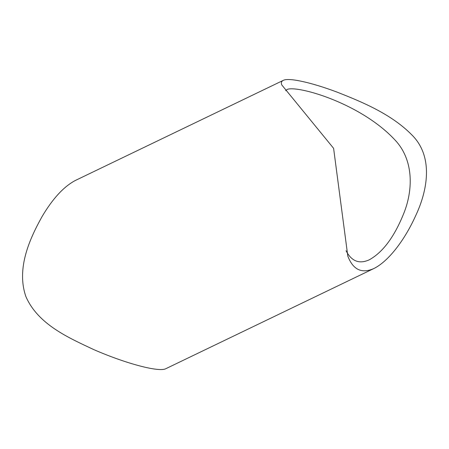 <?xml version="1.0" encoding="UTF-8"?>
<svg xmlns="http://www.w3.org/2000/svg" width="449" height="449" viewBox="0 0 449 449"><rect width="100%" height="100%" fill="white"/><g stroke="black" fill="none" stroke-linecap="round" stroke-linejoin="round"><path stroke-width="0.67" d="M285.637 90.709L287.175 89.418C297.597 85.102 362.607 103.612 396.501 141.654C414.287 162.128 412.552 191.56 403.853 213.196C394.435 236.746 382.89 252.293 369.224 259.836C359.234 264.321 351.505 261.284 346.05 250.716M373.793 268.569L165.872 368.674C159.277 372.457 126.276 363.763 93.903 349.664C68.444 337.704 37.974 324.408 25.857 296.497C16.102 268.221 29.909 238.425 42.049 216.609C52.623 198.716 63.696 186.683 75.275 180.509L283.196 80.405C281.4 81.303 280.922 82.812 281.776 84.928L333.601 148.327L347.795 256.025C352.987 269.714 361.647 273.896 373.793 268.569C388.346 261.458 404.678 240.215 415.774 215.481C426.954 191.802 434.351 157.178 411.845 134.896C391.124 113.855 361.787 101.839 336.728 91.983C311.224 82.442 288.589 77.374 283.196 80.405"/></g></svg>
